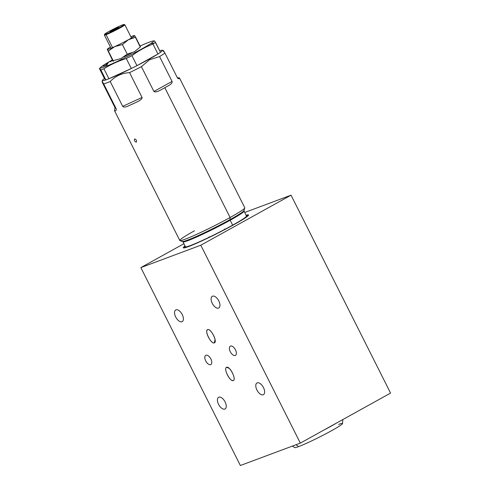 <?xml version="1.0" encoding="UTF-8"?>
<svg xmlns="http://www.w3.org/2000/svg" width="490" height="490" viewBox="0 0 490 490"><rect width="100%" height="100%" fill="white"/><g stroke="black" fill="none" stroke-linecap="round" stroke-linejoin="round"><path stroke-width="0.73" d="M291.042 195.179L244.657 212.489L291.042 195.179L200.802 245.221L140.844 267.601L240.376 465.5L300.339 443.119L200.802 245.221L291.042 195.179L390.573 393.078L300.339 443.119L240.376 465.5L140.844 267.601L200.802 245.221L300.339 443.119L390.573 393.078L291.042 195.179M212.544 296.18A6.676 3.461 61 0 1 218.81 300.909A6.676 3.461 61 0 1 218.534 308.081A6.676 3.461 61 0 1 212.268 303.353A6.676 3.461 61 0 1 212.544 296.18A6.676 3.461 -119 0 0 212.299 296.291A6.676 3.461 -119 0 0 212.391 303.579A6.676 3.461 -119 0 0 218.534 308.081A6.676 3.461 -119 0 0 218.779 307.971A6.676 3.461 -119 0 0 218.687 300.682A6.676 3.461 -119 0 0 212.544 296.18M175.971 309.833A6.676 3.461 61 0 1 182.231 314.562A6.676 3.461 61 0 1 181.955 321.734A6.676 3.461 61 0 1 175.696 316.999A6.676 3.461 61 0 1 175.971 309.833A6.676 3.461 -119 0 0 175.726 309.943A6.676 3.461 -119 0 0 175.812 317.232A6.676 3.461 -119 0 0 181.955 321.734A6.676 3.461 -119 0 0 182.2 321.618A6.676 3.461 -119 0 0 182.115 314.335A6.676 3.461 -119 0 0 175.971 309.833M257.213 382.868A6.676 3.461 61 0 1 263.473 387.596A6.676 3.461 61 0 1 263.197 394.769A6.676 3.461 61 0 1 256.938 390.034A6.676 3.461 61 0 1 257.213 382.868A6.676 3.461 -119 0 0 256.968 382.978A6.676 3.461 -119 0 0 257.054 390.267A6.676 3.461 -119 0 0 263.197 394.769A6.676 3.461 -119 0 0 263.442 394.652A6.676 3.461 -119 0 0 263.357 387.37A6.676 3.461 -119 0 0 257.213 382.868M218.84 397.188A6.676 3.461 61 0 1 225.1 401.923A6.676 3.461 61 0 1 224.824 409.089A6.676 3.461 61 0 1 218.565 404.36A6.676 3.461 61 0 1 218.84 397.188A6.676 3.461 -119 0 0 218.595 397.298A6.676 3.461 -119 0 0 218.681 404.587A6.676 3.461 -119 0 0 224.824 409.089A6.676 3.461 -119 0 0 225.069 408.979A6.676 3.461 -119 0 0 224.977 401.69A6.676 3.461 -119 0 0 218.84 397.188M230.521 346.081A5.268 2.732 61 0 1 235.457 349.811A5.268 2.732 61 0 1 235.243 355.471A5.268 2.732 61 0 1 230.306 351.734A5.268 2.732 61 0 1 230.521 346.081A5.268 2.732 -119 0 0 230.325 346.167A5.268 2.732 -119 0 0 230.398 351.918A5.268 2.732 -119 0 0 235.243 355.471A5.268 2.732 -119 0 0 235.439 355.379A5.268 2.732 -119 0 0 235.365 349.627A5.268 2.732 -119 0 0 230.521 346.081M205.935 355.256A5.268 2.732 61 0 1 210.878 358.986A5.268 2.732 61 0 1 210.657 364.646A5.268 2.732 61 0 1 205.72 360.91A5.268 2.732 61 0 1 205.935 355.256A5.268 2.732 -119 0 0 205.745 355.342A5.268 2.732 -119 0 0 205.812 361.093A5.268 2.732 -119 0 0 210.657 364.646A5.268 2.732 -119 0 0 210.853 364.554A5.268 2.732 -119 0 0 210.78 358.803A5.268 2.732 -119 0 0 205.935 355.256M214.32 342.89C211.166 344.446 204.171 330.53 207.644 329.617C210.792 328.061 217.787 341.977 214.32 342.89L215.067 339.607L214.32 342.89L215.037 342.051C216.458 338.78 210.198 328.263 207.644 329.617L206.921 330.456C205.5 333.727 211.76 344.243 214.32 342.89M233.264 380.565C230.116 382.12 223.115 368.198 226.588 367.286C229.737 365.724 236.737 379.646 233.264 380.565C236.284 379.848 231.182 368.106 227.501 367.298L226.588 367.286C223.563 367.996 228.665 379.738 232.352 380.552L233.264 380.565M183.922 243.714L140.844 267.601L183.922 243.714M246.06 215.275A36.53 2.425 153.3 0 1 233.822 224.714A36.53 2.425 153.3 0 1 195.902 243.555A36.53 2.425 153.3 0 1 185.049 245.962M218.999 307.824L218.534 308.081L218.999 307.824M182.427 321.471L181.955 321.734L182.427 321.471M263.669 394.505L263.197 394.769L263.669 394.505M225.296 408.832L224.824 409.089L225.296 408.832M235.617 355.262L235.243 355.471L235.617 355.262M211.031 364.438L210.657 364.646L211.031 364.438M248.454 215.38A36.53 2.425 -26.7 0 0 246.329 215.827M185.324 246.507A36.53 2.425 -26.7 0 0 183.701 247.946M200.526 241.49A28.941 1.923 153.3 0 1 193.624 244.283M239.598 221.155A28.941 1.923 153.3 0 1 233.246 225.039M229.106 368.284L226.588 367.286L229.106 368.284M148.929 59.284A33.62 2.23 153.3 0 1 137.078 65.593A33.62 2.23 -26.7 0 0 148.929 59.284A33.62 2.23 -26.7 0 0 157.847 54.072A33.62 2.23 153.3 0 1 148.929 59.284L149.56 59.762L148.929 59.284M131.21 68.551A33.62 2.23 153.3 0 1 109.05 78.706A33.62 2.23 -26.7 0 0 131.21 68.551M154.087 40.97C154.068 40.462 154.534 40.921 155.489 42.354A33.681 2.236 153.3 0 1 154.332 43.145A33.681 2.236 153.3 0 1 152.941 44.045C145.457 46.954 138.462 50.838 131.951 55.682A33.681 2.236 153.3 0 1 126.316 58.531C118.36 60.981 110.899 64.404 103.923 68.79L108.933 78.761A33.681 2.236 153.3 0 1 105.84 79.913A33.62 2.23 153.3 0 1 104.45 78.541A33.62 2.23 -26.7 0 0 102.435 80.366A33.62 2.23 -26.7 0 0 105.834 79.907L100.83 69.948C99.874 68.514 99.409 68.055 99.427 68.563L104.437 78.535L105.84 79.913L100.83 69.948A33.681 2.236 -26.7 0 0 103.923 68.79A33.681 2.236 153.3 0 1 100.83 69.948C99.874 68.514 99.409 68.055 99.427 68.563L104.437 78.535M159.709 50.746A33.62 2.23 153.3 0 1 160.5 52.308A33.62 2.23 -26.7 0 0 162.374 50.219A33.62 2.23 -26.7 0 0 159.709 50.746M163.709 51.836C162.864 49.753 163.268 50.151 164.922 53.03A36.376 2.413 153.3 0 1 159.569 56.583L149.56 59.762L141.42 66.646A36.376 2.413 153.3 0 1 129.568 72.636C121.863 73.114 115.413 76.073 110.207 81.505A36.376 2.413 153.3 0 1 103.702 83.931C102.055 81.058 101.651 80.66 102.49 82.737L114.985 107.579L114.562 110.434A36.376 2.413 -26.7 0 0 114.525 110.709A36.376 2.413 -26.7 0 0 114.985 110.85C116.038 110.856 116.442 110.164 116.197 108.774L103.702 83.931A36.376 2.413 -26.7 0 0 110.207 81.505L122.702 106.342C123.596 107.494 125.734 107.237 129.103 105.583A36.376 2.413 -26.7 0 0 135.828 102.496C140.238 100.517 142.314 98.839 142.057 97.473L129.568 72.636A36.376 2.413 -26.7 0 0 141.42 66.646L153.915 91.489C155.152 92.426 157.7 91.765 161.559 89.505A36.376 2.413 -26.7 0 0 164.83 87.716A36.376 2.413 -26.7 0 0 167.862 86.013C171.132 84.305 172.529 82.779 172.064 81.426L159.569 56.583A36.376 2.413 -26.7 0 0 164.922 53.03L177.417 77.867C178.366 78.89 179.052 79.031 179.481 78.29A36.376 2.413 -26.7 0 0 179.524 78.014A36.376 2.413 -26.7 0 0 179.058 77.873L177.447 77.708L179.481 78.29A36.376 2.413 -26.7 0 0 179.058 77.873L179.481 78.29C179.052 79.031 178.366 78.89 177.417 77.867L164.922 53.03C163.268 50.151 162.864 49.753 163.709 51.836M179.524 78.014L244.798 207.797A36.376 2.413 153.3 0 1 230.104 217.499L164.83 87.716L230.104 217.499A36.376 2.413 -26.7 0 0 244.798 207.981L243.922 210.602A34.41 2.285 153.3 0 1 230.024 219.612L230.104 217.499A36.376 2.413 153.3 0 1 197.311 234.036A36.376 2.413 153.3 0 1 179.799 240.492L114.525 110.709M243.922 210.602A34.41 2.285 153.3 0 1 230.024 219.612A0.919 0.478 -119 0 0 230.184 220.237A34.141 2.266 -26.7 0 0 243.971 211.135A34.141 2.266 -26.7 0 1 230.184 220.237A0.919 0.478 61 0 1 230.024 219.612A34.41 2.285 153.3 0 1 182.574 241.46A34.41 2.285 153.3 0 0 230.024 219.612L230.104 217.499A36.376 2.413 -26.7 0 1 179.94 240.596L182.966 241.815A34.141 2.266 -26.7 0 0 199.406 235.764A34.141 2.266 -26.7 0 0 230.184 220.237L232.658 225.149L230.184 220.237A34.141 2.266 -26.7 0 1 199.406 235.764A34.141 2.266 -26.7 0 1 182.966 241.815L185.441 246.733A34.141 2.266 153.3 0 0 201.874 240.676A34.141 2.266 153.3 0 0 232.658 225.149A34.141 2.266 153.3 0 0 246.446 216.047L243.922 210.602M102.435 80.366L102.073 81.45L102.49 82.737C101.651 80.66 102.055 81.058 103.702 83.931L116.197 108.774L114.985 107.579L102.49 82.737M134.64 138.927C134.07 140.428 134.615 141.524 136.287 142.204C136.937 140.667 136.392 139.57 134.64 138.927M194.487 230.79A36.376 2.413 -26.7 0 0 179.94 240.596M222.509 230.582A8.618 0.57 153.3 0 1 220.984 231.452L220.984 231.452A8.618 0.57 -26.7 0 0 222.509 230.582M221.057 231.507L220.984 231.452A8.618 0.57 153.3 0 1 211.374 236.18A8.618 0.57 -26.7 0 0 220.984 231.452L221.057 231.507M233.963 224.42A21.07 1.397 153.3 0 1 234.692 224.2A21.07 1.397 -26.7 0 0 233.963 224.42M198.989 242.158A21.07 1.397 153.3 0 1 199.602 241.705A21.07 1.397 -26.7 0 0 198.989 242.158M209.383 237.148A9.23 0.613 -26.7 0 0 208.85 237.583M225.143 229.394A9.23 0.613 -26.7 0 0 224.469 229.559M135.828 102.496L129.103 105.583A36.376 2.413 -26.7 0 0 135.828 102.496C140.238 100.517 142.314 98.839 142.057 97.473L122.702 106.342L110.207 81.505C115.413 76.073 121.863 73.114 129.568 72.636L142.057 97.473L122.702 106.342C123.596 107.494 125.734 107.237 129.103 105.583L135.828 102.496M167.862 86.013L161.559 89.505A36.376 2.413 -26.7 0 0 164.83 87.716A36.376 2.413 -26.7 0 0 167.862 86.013C171.132 84.305 172.529 82.779 172.064 81.426L153.915 91.489L141.42 66.646L149.56 59.762L159.569 56.583L172.064 81.426L153.915 91.489C155.152 92.426 157.7 91.765 161.559 89.505L167.862 86.013M114.985 110.85L114.562 110.434A36.376 2.413 -26.7 0 0 114.985 110.85C116.038 110.856 116.442 110.164 116.197 108.774L114.985 107.579L114.562 110.434L114.985 110.85M152.464 41.142A29.706 1.972 -26.7 0 1 150.681 43.647L154.332 43.145L150.681 43.647A29.706 1.972 -26.7 0 1 118.059 61.048A29.706 1.972 -26.7 0 1 101.056 67.001A29.706 1.972 -26.7 0 1 103.28 65.366A29.706 1.972 -26.7 0 1 112.382 59.964A29.706 1.972 -26.7 0 0 103.28 65.366A29.706 1.972 -26.7 0 0 115.009 62.463A29.706 1.972 -26.7 0 0 150.681 43.647A29.706 1.972 -26.7 0 0 140.079 46.035A29.706 1.972 -26.7 0 1 152.464 41.142L154.16 40.774M131.424 53.079A11.791 0.784 153.3 0 1 123.774 56.944M105.681 65.446L107.188 64.943L105.681 65.446M104.952 65.427L107.598 63.896L104.756 65.654L102.974 66.162L104.952 65.427M108.235 62.996L106.789 63.957L108.235 62.996M112.676 60.454L110.06 61.85L112.639 60.399M101.056 67.001L99.427 68.563M131.951 55.682L136.967 65.654A33.681 2.236 153.3 0 1 131.326 68.496L126.316 58.531A33.681 2.236 -26.7 0 0 131.951 55.682L136.967 65.654L157.958 54.01L152.941 44.045A33.681 2.236 -26.7 0 0 154.332 43.145A33.681 2.236 -26.7 0 0 155.489 42.354L160.5 52.32A33.681 2.236 153.3 0 1 157.958 54.01L152.941 44.045C145.457 46.954 138.462 50.838 131.951 55.682M108.933 78.761L131.326 68.496L126.316 58.531C118.36 60.981 110.899 64.404 103.923 68.79L108.933 78.761M154.865 41.46L160.5 52.32M112.259 59.756L107.273 49.398L112.259 59.756L113.313 61.403L113.141 60.619L107.273 49.398A15.313 1.017 -26.7 0 0 114.77 46.599A15.313 1.017 -26.7 0 0 128.435 39.702L122.433 44.584L114.77 46.599L108.327 51.052L107.273 49.398A15.313 1.017 -26.7 0 1 107.298 49.227A15.313 1.017 -26.7 0 1 110.403 47.04A15.313 1.017 -26.7 0 0 107.273 49.398A15.313 1.017 -26.7 0 0 114.77 46.599A15.313 1.017 -26.7 0 0 128.435 39.702A15.313 1.017 -26.7 0 0 134.603 35.599A15.313 1.017 -26.7 0 0 130.867 36.75A15.313 1.017 -26.7 0 1 134.474 35.562L135.656 37.252L128.435 39.702A15.313 1.017 -26.7 0 0 134.603 35.599L140.256 47.058M114.77 46.599L108.327 51.052L113.141 60.619L120.81 58.61L127.247 54.157L122.433 44.584L114.77 46.599M128.435 39.702L122.433 44.584L127.247 54.157L134.474 51.713L140.471 46.826L135.656 37.252L128.435 39.702M111.01 48.247L104.382 35.072A11.454 0.76 -26.7 0 0 106.048 34.674L112.547 47.591L106.048 34.674A11.454 0.76 153.3 0 1 104.382 35.017L104.633 34.269A10.896 0.723 -26.7 0 0 106.214 33.945L106.048 34.674L106.214 33.945A10.896 0.723 -26.7 0 0 117.612 28.567A10.896 0.723 -26.7 0 0 124.056 24.5A10.896 0.723 -26.7 0 0 122.512 24.91A10.896 0.723 -26.7 0 0 111.738 29.964A10.896 0.723 -26.7 0 0 104.633 34.269M124.056 24.5L124.803 24.745A11.454 0.76 153.3 0 1 118.029 29.02A11.454 0.76 153.3 0 1 106.048 34.674A11.454 0.76 -26.7 0 0 117.704 29.192A11.454 0.76 -26.7 0 0 124.846 24.776L131.473 37.957M122.512 24.91A10.896 0.723 153.3 0 1 119.701 27.44A10.896 0.723 153.3 0 1 106.214 33.945A10.896 0.723 153.3 0 1 109.031 31.421A10.896 0.723 153.3 0 1 122.512 24.91M110.042 31.581A4.839 0.319 -26.7 0 0 110.079 31.617L112.112 30.858A4.839 0.319 -26.7 0 0 112.731 30.576L116.436 28.708A4.839 0.319 -26.7 0 0 117.012 28.389L118.69 27.275A4.839 0.319 -26.7 0 0 118.647 27.238L116.614 27.997A4.839 0.319 -26.7 0 0 116.001 28.279L112.29 30.147A4.839 0.319 -26.7 0 0 111.714 30.466L110.042 31.581A4.839 0.319 -26.7 0 0 110.042 31.599A4.839 0.319 -26.7 0 0 110.079 31.617L111.714 30.466L111.953 30.937L111.714 30.466A4.839 0.319 -26.7 0 1 112.29 30.147L114.084 29.155L114.415 29.804L114.084 29.155L116.001 28.279L116.265 28.8L116.001 28.279A4.839 0.319 -26.7 0 1 116.614 27.997L118.647 27.238A4.839 0.319 -26.7 0 1 118.69 27.256A4.839 0.319 -26.7 0 1 118.69 27.275L117.012 28.389A4.839 0.319 -26.7 0 1 116.436 28.708L112.731 30.576A4.839 0.319 -26.7 0 1 112.112 30.858L110.042 31.581M116.859 28.475L116.614 27.997L116.859 28.475M112.547 30.662L112.29 30.147L112.547 30.662M338.651 424.401A26.797 1.776 153.3 0 1 331.724 430.618A26.797 1.776 153.3 0 1 298.563 446.629A26.797 1.776 153.3 0 1 294.711 447.609L292.389 446.09M296.009 444.736L298.563 446.629L296.009 444.736M342.792 419.575L342.559 423.544A26.797 1.776 153.3 0 1 325.391 434.03A26.797 1.776 153.3 0 1 298.563 446.629M323.835 430.091A29.339 1.948 -26.7 0 0 336.863 422.87A29.339 1.948 153.3 0 1 323.835 430.091M163.323 50.531L162.374 50.219M225.253 229.4L224.432 229.13M209.065 236.86L208.789 237.675"/></g></svg>
